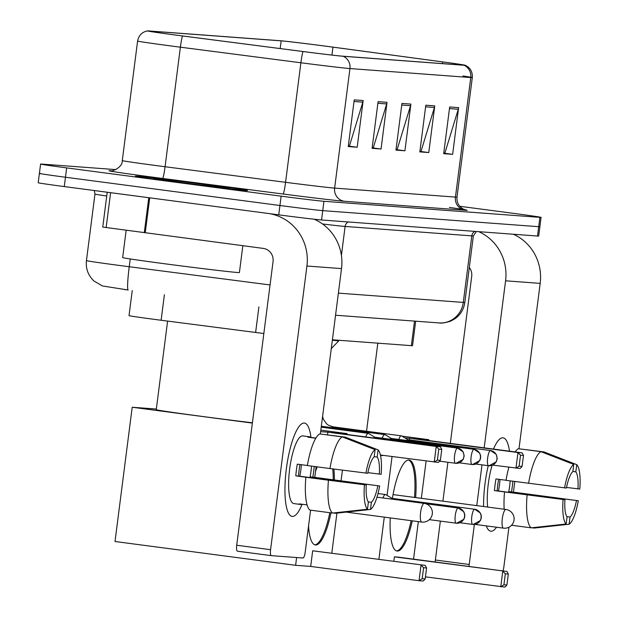 <?xml version="1.0" encoding="UTF-8"?>
<svg xmlns="http://www.w3.org/2000/svg" width="618" height="618" viewBox="0 0 618 618"><rect width="100%" height="100%" fill="white"/><g stroke="black" fill="none" stroke-linecap="round" stroke-linejoin="round"><path stroke-width="0.93" d="M263.84 333.511A35.311 0.494 -172.7 0 1 255.628 332.461L161.12 320.248A35.311 0.494 -172.7 0 1 155.103 319.46A35.311 0.494 -172.7 0 1 129.031 315.636L132.244 290.53M415.667 321.182L412.53 345.678A35.311 0.494 -172.7 0 1 411.364 345.655L332.399 339.784M40.556 173.434A35.311 0.494 7.3 0 0 39.398 173.411L38.2 182.75A35.311 0.494 7.3 0 0 64.272 186.574L278.741 214.848A35.311 0.494 7.3 0 0 321.553 219.977L537.505 236.037A35.311 0.494 7.3 0 0 538.672 236.061L539.869 226.721A35.311 0.494 7.3 0 1 538.703 226.698A35.311 0.494 7.3 0 0 539.869 226.721L541.067 217.381A35.311 0.494 7.3 0 0 514.987 213.558L459.746 206.281M115.883 169.61L41.754 164.094A35.311 0.494 7.3 0 0 40.595 164.071A35.311 0.494 7.3 0 0 66.667 167.895L281.136 196.169L279.939 205.508A35.311 0.494 7.3 0 0 322.75 210.638L538.703 226.698L322.75 210.638A35.311 0.494 7.3 0 1 279.939 205.508L65.469 177.235L279.939 205.508L278.741 214.848M39.398 173.411A35.311 0.494 7.3 0 0 65.469 177.235A35.311 0.494 7.3 0 1 39.398 173.411L40.595 164.071M177.181 182.279A56.501 0.788 7.3 0 0 247.54 190.522A56.501 0.788 7.3 0 0 205.817 184.403A56.501 0.788 7.3 0 0 135.458 176.161A56.501 0.788 7.3 0 0 177.181 182.279A56.501 0.788 7.3 0 0 247.54 190.522A56.501 0.788 7.3 0 0 205.817 184.403A56.501 0.788 7.3 0 0 135.458 176.161A56.501 0.788 7.3 0 0 177.181 182.279M176.192 35.118A37.667 0.525 -172.7 0 1 148.374 31.039A37.667 0.525 -172.7 0 1 149.61 31.062L281.159 40.85A37.667 0.525 -172.7 0 1 332.947 47.138L442.72 61.916A37.667 0.525 -172.7 0 1 464.404 65.176A37.667 0.525 -172.7 0 1 463.168 65.153L342.349 56.161A37.667 0.525 -172.7 0 1 303.106 51.533L182.604 35.952A37.667 0.525 -172.7 0 1 176.192 35.118M175.952 35.095A38.61 0.541 7.3 0 0 182.526 35.96L303.029 51.533A38.61 0.541 7.3 0 0 343.253 56.284L464.072 65.269A38.61 0.541 7.3 0 0 465.3 65.261A38.61 0.541 7.3 0 0 443.106 61.954L333.341 47.177A38.61 0.541 7.3 0 0 280.255 40.726L148.714 30.946A38.61 0.541 7.3 0 0 147.486 30.9A38.61 0.541 7.3 0 0 175.952 35.095M281.136 196.169A35.311 0.494 7.3 0 0 323.94 201.298L539.9 217.358A35.311 0.494 7.3 0 0 541.067 217.381M458.618 107.64L452.639 154.338L443.693 153.673L449.672 106.976L458.618 107.64A9.417 9.108 -85.7 0 1 458.278 109.247L449.464 108.59M387.03 102.318L381.051 149.008L372.098 148.343L378.085 101.653L387.03 102.318A9.417 9.108 -85.7 0 1 386.69 103.917L377.876 103.268M363.168 100.541L357.189 147.238L348.235 146.574L354.222 99.877L363.168 100.541A9.417 9.108 -85.7 0 1 362.828 102.148L354.014 101.491M434.755 105.863L428.776 152.561L419.823 151.897L425.81 105.199L434.755 105.863A9.417 9.108 -85.7 0 1 434.415 107.47L425.601 106.814M410.893 104.087L404.914 150.784L395.96 150.12L401.947 103.422L410.893 104.087A9.417 9.108 -85.7 0 1 410.553 105.693L401.739 105.037M404.914 150.784L396.03 149.618M396.053 149.44L397.158 149.525L410.553 105.693M428.776 152.561L419.892 151.387M419.916 151.217L421.028 151.294L434.415 107.47M357.189 147.238L348.305 146.064M348.328 145.894L349.433 145.972L362.828 102.148M381.051 149.008L372.167 147.841M372.19 147.663L373.295 147.748L386.69 103.917M452.639 154.338L443.755 153.164M443.778 152.994L444.89 153.071L458.278 109.247M126.157 230.275L122.658 257.582A58.849 0.819 7.3 0 0 166.118 263.948A58.849 0.819 7.3 0 0 239.405 272.538L242.843 245.709M181.777 182.619A38.37 0.533 7.3 0 0 229.556 188.22A38.37 0.533 7.3 0 0 201.221 184.064A38.37 0.533 7.3 0 0 153.442 178.471A38.37 0.533 7.3 0 0 181.777 182.619M292.306 516.432A47.084 11.943 -82.5 0 1 287.424 510.615A47.084 11.943 -82.5 0 1 286.443 468.181A47.084 11.943 -82.5 0 1 298.386 427.447A47.084 11.943 -82.5 0 1 304.272 423.044A47.084 11.943 -82.5 0 1 310.962 437.413A47.084 11.943 -82.5 0 0 304.442 423.06A47.084 11.943 -82.5 0 0 304.272 423.044A47.084 11.943 -82.5 0 0 286.397 468.514A47.084 11.943 -82.5 0 0 292.136 516.416A47.084 11.943 -82.5 0 0 292.306 516.432A47.084 11.943 -82.5 0 0 302.156 504.242A47.084 11.943 -82.5 0 1 292.306 516.432M268.961 213.558A47.084 45.539 94.3 0 1 306.922 266.026L270.576 549.703A5.886 1.491 97.5 0 0 271.302 555.652A5.886 1.491 97.5 0 0 271.325 555.652L302.944 558A5.886 1.491 97.5 0 0 305.184 552.276L310.576 510.167M314.168 219.228A47.084 45.539 94.3 0 1 341.522 268.598L320.333 434.006M316.138 466.714L314.778 477.359M271.279 555.644L237.459 551.186A5.886 1.491 -82.5 0 1 237.436 551.186A5.886 1.491 -82.5 0 1 236.717 545.238L273.056 261.561A11.773 11.387 -85.7 0 0 263.26 248.405L102.758 227.069L107.215 192.237M307.378 465.493L297.289 464.164A34.137 8.66 -82.5 0 0 295.79 475.837L305.871 477.235A38.841 9.857 -82.5 0 0 309.981 510.089L332.554 513.064L367.478 509.232L368.398 502.055A23.538 5.971 -82.5 0 1 366.265 484.968L298.54 476.038A23.538 5.971 97.5 0 1 300 464.52M329.942 468.537L367.756 473.295A23.538 5.971 -82.5 0 1 374.191 456.841L375.111 449.665L342.31 436.903L319.738 433.929A38.841 9.857 -82.5 0 0 307.37 465.563L329.942 468.537A38.841 9.857 -82.5 0 1 342.31 436.903M302.017 504.226A34.137 8.66 -82.5 0 1 300.727 504.489A34.137 8.66 -82.5 0 1 300.603 504.473A34.137 8.66 -82.5 0 1 299.297 503.871L307.084 504.898M293.952 503.593A34.137 8.66 -82.5 0 1 293.828 503.577A34.137 8.66 -82.5 0 1 289.672 468.853A34.137 8.66 -82.5 0 1 302.627 435.883A34.137 8.66 -82.5 0 1 302.75 435.899A34.137 8.66 -82.5 0 1 302.874 435.914M315.798 438.224L307.841 437.173A34.137 8.66 -82.5 0 1 309.394 436.779A34.137 8.66 -82.5 0 1 309.525 436.787A34.137 8.66 -82.5 0 1 310.823 437.397L315.898 438.062M314.238 466.466A34.137 8.66 -82.5 0 1 312.832 477.104L379.645 485.964A30.606 7.764 -82.5 0 1 370.46 509.456L371.379 502.279L368.258 501.862M374.214 456.671L377.173 457.065L378.092 449.889L345.292 437.127L322.696 434.323M333.264 512.986L335.535 513.288L370.46 509.456M365.926 473.156A30.606 7.764 -82.5 0 1 375.111 449.665M378.092 449.889A30.606 7.764 -82.5 0 1 381.144 474.292L367.888 472.646M377.173 457.065A23.538 5.971 -82.5 0 1 379.313 474.153M311.526 466.111A23.538 5.971 97.5 0 1 310.089 476.895L379.645 485.964M377.814 485.825A23.538 5.971 -82.5 0 1 371.379 502.279M332.554 513.064A38.841 9.857 -82.5 0 1 328.444 480.209L366.265 484.968M305.871 477.235L328.444 480.209M367.478 509.232A30.606 7.764 -82.5 0 1 364.427 484.829M301.368 464.697A23.538 5.971 -82.5 0 1 299.8 476.208M295.79 475.837L298.54 476.038M310.089 476.895L312.832 477.104M167.609 321.082L156.261 409.672A64.736 0.904 7.3 0 0 204.064 416.679A64.736 0.904 7.3 0 0 252.407 422.782M333.851 469.039A45.902 11.649 -82.5 0 1 334.377 479.877M330.931 512.847A45.902 11.649 -82.5 0 1 315.528 544.983A45.902 11.649 -82.5 0 1 315.365 544.968A45.902 11.649 -82.5 0 1 308.552 525.972M422.187 578.718L423.593 567.741L421.043 565.068L419.035 580.711L422.187 578.718L425.176 578.942L423.214 581.02L419.035 580.711L310.676 566.428L295.613 565.308L115.01 541.499L132.206 407.247L156.339 409.039M310.676 566.428L312.677 550.785L425.215 565.377L426.582 567.965L423.593 567.741M315.52 471.557A45.902 11.649 -82.5 0 1 317.181 466.853M331.812 553.064L336.926 513.133M341.074 480.758L342.434 470.144M347.007 434.462L347.115 433.604L332.051 432.484L440.41 446.775L436.231 446.459L438.788 449.139L441.77 449.363L440.41 446.775M320.634 431.634L327.872 432.175L327.54 434.786M296.609 557.529L295.613 565.308M320.827 430.143L347.115 433.604M252.368 423.091L132.206 407.247M425.215 565.377L312.677 550.785M425.176 578.942L426.582 567.965M327.872 432.175L436.231 446.459L434.23 462.102L437.382 460.109L440.364 460.333L438.409 462.411L380.418 455.01M441.77 449.363L440.364 460.333M438.788 449.139L437.382 460.109M329.803 512.701A45.902 11.649 -82.5 0 1 314.809 544.837M332.723 468.892A45.902 11.649 -82.5 0 1 333.249 479.722M392.376 498.402A45.902 11.649 -82.5 0 1 408.923 460.008A45.902 11.649 -82.5 0 1 409.093 460.024A45.902 11.649 -82.5 0 1 415.636 497.575M412.268 520.82A45.902 11.649 -82.5 0 1 397.258 551.063A45.902 11.649 -82.5 0 1 397.096 551.047A45.902 11.649 -82.5 0 1 390.267 517.923M503.917 584.798L505.323 573.821L502.774 571.148L500.765 586.791L503.917 584.798L506.899 585.022L504.945 587.1L425.439 576.857M393.851 561.244L394.408 556.864L398.587 557.173L506.945 571.457L508.305 574.045L505.323 573.821M413.542 559.143L418.347 521.623M421.329 498.324L426.111 461.036M428.73 440.534L428.846 439.684L413.782 438.564L522.14 452.847L517.961 452.538L520.518 455.219L523.5 455.435L522.14 452.847M404.921 437.907L409.603 438.255L409.394 439.861M392.051 456.547L387.077 495.404M384.296 517.135L378.896 559.275M401.978 436.146L428.846 439.684M506.945 571.457L394.408 556.864M506.899 585.022L508.305 574.045M409.603 438.255L517.961 452.538L515.96 468.181L519.112 466.188L522.094 466.412L520.14 468.49L492.739 465.122M523.5 455.435L522.094 466.412M520.518 455.219L519.112 466.188M411.14 520.673A45.902 11.649 -82.5 0 1 396.532 550.916M408.521 460.001A45.902 11.649 -82.5 0 1 414.508 497.42M391.982 498.347L385.771 494.624A10.591 2.688 97.5 0 0 385.485 494.524A10.591 2.688 97.5 0 0 385.447 494.516A10.591 2.688 97.5 0 0 382.967 497.961M474.701 509.255A7.648 1.939 97.5 0 0 471.797 516.64A7.648 1.939 97.5 0 0 472.724 524.427L473.156 524.473A7.648 7.401 94.3 0 0 481.067 517.807A7.648 7.401 -85.7 0 0 474.701 509.255A7.648 1.939 97.5 0 1 474.724 509.255A7.648 1.939 97.5 0 0 474.724 509.255L391.874 498.332A7.648 1.939 97.5 0 0 391.874 498.332A7.648 1.939 97.5 0 0 391.851 498.332A7.648 1.939 97.5 0 0 390.916 499.012M374.794 437.196L368.583 433.481A10.591 2.688 97.5 0 0 368.297 433.373A10.591 2.688 97.5 0 0 365.74 436.926M457.567 448.112A7.648 1.939 97.5 0 0 457.536 448.104L374.686 437.189A7.648 1.939 97.5 0 0 374.686 437.189A7.648 1.939 97.5 0 0 374.655 437.181A7.648 1.939 97.5 0 0 373.651 437.969M391.318 438.432L385.107 434.709A10.591 2.688 97.5 0 0 384.821 434.608A10.591 2.688 97.5 0 0 382.256 438.185M391.24 438.417A7.648 1.939 97.5 0 0 391.209 438.417A7.648 1.939 97.5 0 0 391.179 438.409A7.648 1.939 97.5 0 0 390.159 439.228M381.391 455.142A10.591 2.688 97.5 0 0 382.055 455.613A10.591 2.688 97.5 0 0 382.349 455.582L383.121 455.366M407.841 439.661L401.63 435.937A10.591 2.688 97.5 0 0 401.345 435.837A10.591 2.688 97.5 0 0 398.78 439.413M407.764 439.645A7.648 1.939 97.5 0 0 407.733 439.645A7.648 1.939 97.5 0 0 407.71 439.637A7.648 1.939 97.5 0 0 406.69 440.456M332.345 340.232L338.757 340.866L338.834 340.263M490.962 531.21A47.084 11.943 -82.5 0 1 486.258 525.879A47.084 11.943 -82.5 0 0 490.792 531.194A47.084 11.943 -82.5 0 0 490.962 531.21A47.084 11.943 -82.5 0 0 496.548 527.231A47.084 11.943 -82.5 0 1 490.962 531.21M483.608 506.536A47.084 11.943 -82.5 0 1 488.243 465.694A47.084 11.943 -82.5 0 0 483.608 506.536M493.465 449.07A47.084 11.943 -82.5 0 1 497.042 442.225A47.084 11.943 -82.5 0 1 502.928 437.822A47.084 11.943 -82.5 0 1 509.487 451.179A47.084 11.943 -82.5 0 0 503.098 437.838A47.084 11.943 -82.5 0 0 502.928 437.822A47.084 11.943 -82.5 0 0 493.465 449.07M478.765 231.665A47.084 45.539 94.3 0 1 505.578 280.804L484.18 447.849M513.365 234.237A47.084 45.539 94.3 0 1 540.178 283.376L518.989 448.784M481.994 464.867L476.772 505.632M474.361 524.466L469.232 564.481A5.886 1.491 97.5 0 0 469.07 566.467M502.952 570.932A5.886 1.491 97.5 0 0 503.84 567.054L508.938 527.216M514.794 481.492L513.434 492.137M435.211 562.001A5.886 1.491 -82.5 0 1 435.373 560.016L440.356 521.105M442.913 501.167L447.895 462.272M450.313 443.384L471.712 276.339A11.773 11.387 -85.7 0 0 469.317 267.455M511.565 525.254L531.21 527.842L566.134 524.01L567.054 516.833A23.538 5.971 -82.5 0 1 564.922 499.746L497.196 490.816A23.538 5.971 97.5 0 1 498.656 479.298M508.877 467.247A38.841 9.857 -82.5 0 0 506.026 480.333L566.412 488.065A23.538 5.971 -82.5 0 1 572.847 471.619L573.767 464.442L540.966 451.681L518.394 448.707A38.841 9.857 -82.5 0 0 515.142 451.928M512.894 481.244A34.137 8.66 -82.5 0 1 511.488 491.882L578.309 500.742A30.606 7.764 -82.5 0 1 569.116 524.234L570.035 517.05L566.915 516.64M572.871 471.449L575.829 471.843L576.749 464.659L543.948 451.905L521.353 449.093M528.599 483.315A38.841 9.857 -82.5 0 1 540.966 451.681M531.92 527.764L534.191 528.058L569.116 524.234M564.582 487.934A30.606 7.764 -82.5 0 1 573.767 464.442M576.749 464.659A30.606 7.764 -82.5 0 1 579.8 489.062L566.544 487.424M575.829 471.843A23.538 5.971 -82.5 0 1 577.969 488.931M510.182 480.881A23.538 5.971 97.5 0 1 508.745 491.673L578.309 500.742M576.47 500.603A23.538 5.971 -82.5 0 1 570.035 517.05M487.656 507.069A34.137 8.66 -82.5 0 1 492.098 465.377M506.034 480.263L495.945 478.935A34.137 8.66 -82.5 0 0 494.446 490.607L564.922 499.746M504.157 509.24A38.841 9.857 -82.5 0 1 504.527 492.005M531.21 527.842A38.841 9.857 -82.5 0 1 527.1 494.987M566.134 524.01A30.606 7.764 -82.5 0 1 563.083 499.607M500.032 479.475A23.538 5.971 -82.5 0 1 498.456 490.978M494.446 490.607L497.196 490.816M508.745 491.673L511.488 491.882M164.396 294.686L161.12 320.248M258.903 306.907L255.628 332.461M414.508 321.097L411.364 345.655M124.187 289.487L128.196 290.004A23.538 1.931 -82.6 0 1 128.165 290.004L102.426 285.956L93.967 281.02C88.135 275.435 85.624 268.629 86.443 260.595A47.084 0.657 7.3 0 0 121.213 265.694A47.084 0.657 7.3 0 0 129.232 266.737L130.228 258.957M106.736 196.006A47.084 0.657 -172.7 0 1 94.963 194.052L94.315 190.537M321.553 219.977L323.94 201.298M64.272 186.574L66.667 167.895M537.505 236.037L539.9 217.358M341.406 255.412L345.114 226.451A47.084 0.657 -172.7 0 1 322.511 223.971M128.165 290.004A23.538 1.931 -82.6 0 1 129.232 266.737L270.058 284.944M338.378 293.125L463.284 302.418L471.812 235.875L345.114 226.451A5.886 5.693 94.3 0 1 348.197 221.955M464.836 302.449C463.84 309.263 460.557 314.701 454.987 318.749L450.615 321.159C444.96 322.874 441.074 323.461 438.965 322.92A23.538 22.766 -85.7 0 0 463.284 302.418A47.084 0.657 7.3 0 0 464.836 302.449L473.357 235.906A47.084 0.657 -172.7 0 1 471.812 235.875A5.886 5.693 94.3 0 1 474.887 231.379M464.072 65.269A11.773 11.387 94.3 0 1 470.761 77.544L349.95 68.559A47.084 0.657 -172.7 0 1 300.889 62.766L180.386 47.192A47.084 0.657 -172.7 0 1 172.368 46.141A47.084 0.657 -172.7 0 1 137.598 41.051L122.287 160.587A47.084 0.657 7.3 0 0 157.057 165.686A47.084 0.657 7.3 0 0 165.076 166.736L285.57 182.31A47.084 0.657 7.3 0 0 334.632 188.104L455.443 197.088A47.084 0.657 7.3 0 0 456.996 197.119C456.609 202.38 458.649 206.335 463.114 208.969L465.478 209.896M182.526 35.96A11.773 0.966 -82.6 0 0 180.386 47.192L165.076 166.736A11.773 0.966 97.4 0 1 162.604 178.447A58.849 0.819 -172.7 0 1 111.055 170.807L111.194 170.815M449.402 207.416A58.849 0.819 -172.7 0 1 465.238 210.251L344.427 201.267A11.773 11.387 -85.7 0 1 334.632 188.104L349.95 68.559A11.773 11.387 -85.7 0 0 343.253 56.284M463.021 75.991A47.084 0.657 -172.7 0 1 472.306 77.574A47.084 0.657 -172.7 0 1 470.761 77.544L455.443 197.088A11.773 11.387 -85.7 0 0 465.238 210.251M344.427 201.267A58.849 0.819 -172.7 0 1 283.098 194.021A11.773 0.966 97.4 0 0 285.57 182.31L300.889 62.766A11.773 0.966 -82.6 0 1 303.029 51.533M283.098 194.021L162.604 178.447M442.72 61.916L442.503 63.615M332.947 47.138L331.928 55.079M281.159 40.85L280.17 48.567M341.522 268.598L306.922 266.026M149.726 197.837L145.238 232.839M236.717 545.238L270.576 549.703M144.28 232.716L148.768 197.714M110.614 192.685L106.141 227.579M421.77 522.071A9.417 2.387 -82.5 0 1 421.739 522.071A9.417 2.387 -82.5 0 1 420.58 512.554A9.417 2.387 -82.5 0 1 424.164 503.392A9.417 2.387 -82.5 0 1 424.195 503.4A9.417 2.387 -82.5 0 1 424.234 503.4M503.5 528.151A9.417 2.387 -82.5 0 1 503.461 528.143A9.417 2.387 -82.5 0 1 502.31 518.633A9.417 2.387 -82.5 0 1 505.895 509.471A9.417 2.387 -82.5 0 1 505.926 509.471A9.417 2.387 -82.5 0 1 505.964 509.479M458.177 508.019A7.648 1.939 97.5 0 0 455.273 515.412A7.648 1.939 97.5 0 0 456.2 523.199A7.648 1.939 97.5 0 0 456.231 523.199A7.648 7.401 94.3 0 0 464.535 516.578A7.648 7.401 -85.7 0 0 458.177 508.019A7.648 1.939 97.5 0 1 458.201 508.027L425.81 503.755M458.232 508.035A7.648 1.939 97.5 0 0 458.201 508.027L463.832 511.797L464.736 514.292L464.782 516.64L463.917 519.274L456.632 523.237L429.348 519.653M459.97 522.743L472.724 524.427A7.648 1.939 97.5 0 0 472.755 524.427A7.648 7.401 94.3 0 0 473.156 524.473L480.441 520.51L481.306 517.869L481.26 515.528L480.356 513.025L474.724 509.255M457.505 448.104A7.648 1.939 97.5 0 0 454.601 455.497A7.648 1.939 97.5 0 0 455.536 463.276A7.648 1.939 97.5 0 0 455.566 463.284A7.648 7.401 94.3 0 0 463.871 456.663A7.648 7.401 -85.7 0 0 457.505 448.104A7.648 1.939 97.5 0 1 457.536 448.104L463.168 451.882L464.18 455.96L463.253 459.359L455.968 463.322L439.576 461.175M474.091 449.34A7.648 1.939 97.5 0 0 474.06 449.34L479.692 453.11L480.595 455.605L480.642 457.953L479.777 460.588L472.492 464.551A7.648 7.401 94.3 0 0 480.395 457.892A7.648 7.401 -85.7 0 0 474.037 449.332A7.648 1.939 97.5 0 0 471.132 456.725A7.648 1.939 97.5 0 0 472.059 464.504A7.648 1.939 97.5 0 0 472.09 464.512L472.492 464.551A7.648 7.401 94.3 0 1 472.09 464.512L459.305 462.828M474.06 449.34A7.648 1.939 97.5 0 0 474.037 449.332L391.209 438.417M490.615 450.568A7.648 1.939 97.5 0 0 490.584 450.568A7.648 1.939 97.5 0 0 487.656 457.953A7.648 1.939 97.5 0 0 488.583 465.733A7.648 1.939 97.5 0 0 488.614 465.74A7.648 7.401 94.3 0 0 496.926 459.12A7.648 7.401 -85.7 0 0 490.561 450.561A7.648 1.939 97.5 0 0 490.561 450.561L407.733 439.645M401.345 435.837L332.947 426.814A10.591 2.688 97.5 0 0 332.731 426.822A10.591 2.688 97.5 0 0 331.727 427.602M540.178 283.376L505.578 280.804M435.373 560.016L469.232 564.481M86.443 260.595L94.963 194.052M473.357 235.906L476.385 231.487M438.965 322.92L335.551 315.226M465.3 65.261C470.337 67.764 472.67 71.866 472.306 77.574L456.996 197.119M147.486 30.9C141.986 32.051 138.687 35.435 137.598 41.051M111.673 170.869L110.861 170.823C109.038 172.159 122.658 168.691 122.287 160.587M271.302 555.652L237.436 551.186M309.525 436.787L302.75 435.899M300.603 504.473L293.828 503.577M346.258 512.113L421.739 522.071A9.417 9.417 0 0 0 432.33 513.697A9.417 9.417 0 0 0 424.195 503.4L376.995 497.173M366.536 431.248L377.822 343.16M474.972 524.388L503.461 528.143A9.417 9.417 0 0 0 514.06 519.777A9.417 9.417 0 0 0 505.926 509.471L393.04 494.593M378.015 493.535L385.485 494.524M321.205 427.169L368.297 433.373M321.329 426.235L384.821 434.608M380.503 455.404L382.055 455.613M475.829 464.056L489.016 465.779L496.3 461.816L497.235 458.417L496.215 454.338L490.584 450.568M332.947 426.814L328.544 425.292L326.489 423.747L323.368 419.205L322.581 416.462M331.279 348.567L338.757 340.866"/></g></svg>
